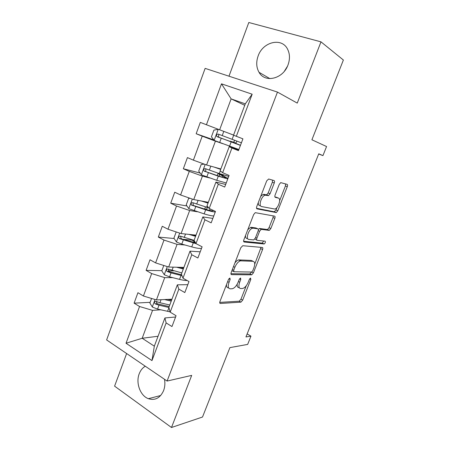 <?xml version="1.0" encoding="UTF-8"?>
<svg xmlns="http://www.w3.org/2000/svg" width="450" height="450" viewBox="0 0 450 450"><rect width="100%" height="100%" fill="white"/><g stroke="black" fill="none" stroke-linecap="round" stroke-linejoin="round"><path stroke-width="0.67" d="M229.882 278.021L228.493 279.478L219.966 301.478C219.555 302.726 219.69 303.384 220.371 303.463L240.93 302.147L242.674 300.15L250.824 279.422L250.526 278.061L249.345 279.428L248.282 282.133C246.769 285.615 244.929 287.724 242.775 288.456L240.727 288.551C238.736 288.231 238.388 286.116 239.692 282.218L240.773 279.45L240.547 278.032L239.209 279.45L238.123 282.234C236.576 285.801 234.675 287.966 232.408 288.731L230.226 288.832C228.116 288.506 227.717 286.335 229.039 282.324L230.147 279.472L229.882 278.021M258.126 55.997C256.011 62.049 256.314 67.483 259.031 72.304C264.909 83.267 283.118 78.998 288.017 64.918C290.064 59.209 289.935 53.994 287.618 49.275C281.858 37.074 262.789 41.822 258.126 55.997M145.288 366.221C142.56 367.819 140.541 370.333 139.224 373.764C135.568 382.832 140.237 395.798 148.382 398.694C155.121 400.731 160.189 398.048 163.586 390.645C164.908 387.084 165.218 383.304 164.514 379.294M126.624 353.537L114.593 386.151L171.489 427.5L202.517 417.021L229.899 347.619L247.663 344.407L250.959 336.15L247.14 333.939M171.489 427.5L191.689 375.39L167.096 381.054L277.47 92.093L297.248 103.106L320.991 41.85L248.805 22.5L228.982 76.196M320.991 41.85L343.378 60.03L311.912 139.776L326.565 146.537L322.948 155.61L318.746 153.821L245.942 336.949L250.959 336.15M287.454 66.257L284.344 71.286M274.252 183.004C274.691 181.693 274.624 180.877 274.033 180.562L268.644 179.004L266.709 180.872L256.776 206.499C256.337 207.821 256.433 208.614 257.057 208.879L276.317 212.574L277.819 210.763L287.28 186.683C287.713 185.422 287.657 184.646 287.117 184.348L280.71 182.621L279.253 184.416L275.108 195.013C274.674 196.301 274.742 197.078 275.316 197.353L278.376 198.09C281.464 198.551 278.347 208.26 274.877 209.053L261.608 206.561C258.272 206.224 261.309 196.127 265.044 195.193L268.532 195.609L270.056 193.764L274.252 183.004L272.357 182.216L272.514 180.124M242.764 245.722L240.795 247.736L231.182 272.543C230.76 273.808 230.884 274.511 231.547 274.641L251.724 274.832L253.395 272.891L262.569 249.542C262.986 248.327 262.901 247.635 262.327 247.461L242.764 245.722M243.872 239.788L253.648 214.577L255.257 212.659L274.629 216.146C275.186 216.382 275.254 217.119 274.832 218.357L270.827 228.532L269.286 230.383L261.191 229.365L259.594 231.261L256.899 238.162C256.477 239.417 256.567 240.143 257.169 240.334L265.112 241.189C265.686 242.038 265.371 242.966 264.167 243.973L244.198 242.027C243.557 241.83 243.444 241.082 243.872 239.788M236.34 136.294L233.533 135.169L245.289 103.849L252.169 94.207L236.34 136.294L242.921 138.836L238.461 150.643L231.924 148.033L222.649 172.699L229.084 175.455L224.696 187.054L218.312 184.23L209.194 208.468L215.482 211.433L211.174 222.834L204.93 219.803L195.969 243.624L202.118 246.797L197.882 258.002L191.779 254.768L182.97 278.19L188.983 281.548L184.821 292.562L178.847 289.142L170.184 312.165L176.068 315.714L171.979 326.543L166.134 322.937L151.971 360.596L126.028 343.249L139.551 306.512L134.106 303.154L137.931 292.708L143.409 296.01L151.672 273.566L146.109 270.377L150.002 259.762L155.599 262.89L163.997 240.069L158.316 237.066L162.27 226.271L167.991 229.219L176.529 206.016L170.719 203.197L174.741 192.223L180.591 194.979L189.27 171.382L183.336 168.761L187.419 157.601L193.399 160.161L202.23 136.164L196.161 133.74L200.317 122.389L206.432 124.751L221.484 83.829L252.169 94.207M167.096 381.054L106.622 339.936L205.132 68.377L277.47 92.093M220.843 168.969L206.572 164.981L215.426 141.148L222.744 143.679M215.426 141.148L202.23 136.164M206.572 164.981L193.399 160.161M222.649 172.699L220.162 170.792L229.219 146.655L231.924 148.033M238.731 149.923L229.219 146.655M208.328 202.314L193.725 199.564L202.433 176.124L209.919 177.998M202.433 176.124L189.27 171.382M193.725 199.564L180.591 194.979M209.194 208.468L207.017 205.808L215.921 182.076L218.312 184.23M225.681 184.449L215.921 182.076M196.009 235.125L181.086 233.572L189.653 210.521L197.314 211.759M189.653 210.521L176.529 206.016M181.086 233.572L167.991 229.219M195.969 243.624L194.091 240.238L202.849 216.906L204.93 219.803M212.844 218.407L202.849 216.906M183.887 267.418L168.654 267.024L177.081 244.356L184.905 244.969M177.081 244.356L163.997 240.069M168.654 267.024L155.599 262.89M182.97 278.19L181.384 274.095L189.996 251.151L191.779 254.768M200.222 251.814L189.996 251.151M171.956 299.199L156.431 299.931L164.717 277.627L172.699 277.644M164.717 277.627L151.672 273.566M156.431 299.931L143.409 296.01M170.184 312.165L168.885 307.389L177.356 284.827L178.847 289.142M187.802 284.676L177.356 284.827M158.051 336.251L142.183 338.265L152.55 310.365L160.684 309.803M152.55 310.365L139.551 306.512M126.028 343.249L142.183 338.265L154.328 346.174L164.919 317.947L166.134 322.937M318.673 154.013L322.948 155.61M245.289 103.849L231.131 98.888L219.639 129.808L233.567 135.079M244.744 105.3L231.131 98.888L221.484 83.829M175.579 317.008L164.919 317.947M154.328 346.174L151.971 360.596M219.639 129.808L206.432 124.751M157.404 301.956L156.336 302.006M150.143 302.327L134.106 303.154M173.835 270.866L168.322 270.765M161.871 270.653L146.109 270.377M194.023 240.328L182.768 239.299M174.144 238.511L158.316 237.066M251.736 260.668L252.045 260.679M206.629 209.323L204.075 208.884M186.941 205.965L170.719 203.197M200.115 173.053L183.336 168.761M213.778 139.866L196.161 133.74M226.468 284.698C226.423 286.768 227.081 287.826 228.448 287.871L228.701 288.006M237.172 284.226C237.015 286.425 237.617 287.556 238.978 287.612L239.333 287.803M219.735 302.394L239.214 301.202L240.964 299.211L246.246 285.756M254.728 264.156L261.062 247.348M230.929 273.707L249.823 273.943L251.629 272.048M233.713 270.276L233.961 271.749L251.606 272.053L252.776 270.692L253.901 267.823C255.218 263.976 254.925 261.804 253.024 261.315L240.452 260.826C238.247 261.613 236.391 263.756 234.883 267.255L233.713 270.276L232.335 269.561M231.896 270.697L233.657 271.592M252.377 260.989L253.024 261.315M234.894 262.957C236.154 261.264 237.403 260.246 238.641 259.898L251.252 260.421M258.322 229.382L259.644 228.493L267.491 229.545L269.032 227.706L273.026 217.541L273.268 215.899M254.869 238.967L256.871 240.188M243.619 241.251L262.232 243.135L263.683 241.031M253.254 228.195L252.456 228.263C248.619 229.095 245.346 239.4 248.884 239.445L253.755 239.912L255.392 237.988L258.097 231.058C258.519 229.792 258.429 229.05 257.827 228.831L253.254 228.195L251.404 227.323L250.605 227.391L247.792 229.674M245.509 235.569C245.453 237.375 245.964 238.371 247.044 238.556M256.264 228.099L257.827 228.831M251.404 227.323L255.994 227.976M260.724 196.307L263.154 194.372L266.653 194.799L268.178 192.96L272.357 182.216M258.272 202.635C258.233 204.424 258.722 205.453 259.734 205.723M276.93 197.471L278.376 198.09M274.894 196.903L276.536 197.297M279.653 200.666L285.441 185.917L285.615 183.915M256.551 208.299L274.207 211.787L276.002 209.959L276.975 207.484M151.571 298.468L149.878 303.036L152.359 307.058L157.562 309.094L170.1 311.85M164.514 299.554L171.236 301.129M167.743 299.402L171.551 300.285M169.189 306.579L157.146 303.75L156.392 301.866M171.793 299.638L171.439 299.228M169.779 305.01L159.93 302.726L156.122 301.416C154.361 301.466 154.041 302.282 155.149 303.857L159.013 305.196L168.902 307.468M163.783 265.483L161.797 270.855L164.329 274.804L169.577 276.851L179.556 279.382C182.649 280.159 185.192 280.547 187.172 280.541M176.591 267.227L183.296 268.988M179.758 267.311L183.555 268.301M181.817 272.931L168.154 269.038C166.433 269.066 166.067 269.876 167.057 271.463L171.051 272.891L182.002 275.692M181.659 274.809L169.194 271.575L168.412 269.572M182.582 268.054L183.111 267.396M176.203 231.947L173.903 238.151L176.496 242.032L181.789 244.091L191.751 246.893C196.554 248.214 199.822 248.687 201.549 248.304M195.193 242.764L192.859 240.502M188.859 234.382L195.559 236.329M191.959 234.703L195.756 235.8M194.164 240.368L180.382 236.132C178.695 236.143 178.29 236.942 179.167 238.528L195.958 243.613M195.531 242.837L181.367 238.86L180.636 236.745M195.424 235.063L195.885 235.457M190.046 198.281L188.601 198.461L186.21 204.913L188.859 208.721L204.148 213.879C208.941 215.347 212.153 216.017 213.795 215.904M201.33 200.998L208.018 203.136M204.368 201.566L208.153 202.776M208.721 207.889L192.808 202.686C191.16 202.686 190.721 203.479 191.492 205.054L205.667 209.818C210.459 211.303 213.671 212.006 215.297 211.922M213.306 210.409C213.232 211.247 210.358 210.803 204.677 209.076L193.742 205.605L193.309 205.369L193.072 203.377M223.74 175.067L220.635 174.566L227.987 178.352M204.165 164.098L201.144 164.565L198.72 171.129L201.431 174.859L216.743 180.321L226.237 182.976M214.009 167.057L220.68 169.397M216.973 167.889L220.753 169.211M228.735 176.372L219.274 173.588L205.447 168.683C203.833 168.677 203.355 169.459 204.024 171.028L218.295 176.197L227.768 178.931M222.041 177.131L222.514 175.888L225.63 177.671C225.782 178.228 222.986 177.531 217.237 175.584L206.319 171.804L205.785 171.489L205.751 169.442M222.514 175.888L217.963 173.576L220.703 174.077M234.771 143.314L230.136 141.131L233.46 142.183L234.326 141.182L234.461 140.248M236.689 141.081L236.559 142.059L235.693 143.061L232.819 142.155L240.48 145.294M218.289 129.291L213.902 130.112L211.433 136.783L214.211 140.434L238.882 149.518M226.896 132.553L233.556 135.101M229.792 133.65L233.561 135.09M241.419 142.808L218.295 134.117C216.709 134.106 216.203 134.882 216.776 136.434L240.441 145.406M234.866 143.061L219.105 137.447L218.486 137.047L218.734 134.882M227.672 281.588L229.039 282.324M239.552 278.803L240.773 279.45M238.399 281.531L239.692 282.218M249.666 278.814L250.824 279.422M240.964 299.211L242.674 300.15M239.124 301.213L240.84 302.158M219.842 303.165L220.371 303.463M228.859 278.786L230.147 279.472M260.803 248.676L262.569 249.542M251.702 272.019L253.395 272.891M249.823 273.943L251.567 274.849M231.097 274.404L231.547 274.641M239.338 259.824L241.149 260.747M233.505 266.541L234.883 267.255M273.026 217.541L274.832 218.357M269.032 227.706L270.827 228.532M267.233 229.567L269.027 230.406M259.644 228.493L261.467 229.343M258.238 230.619L259.594 231.261M255.572 237.527L256.899 238.162M262.232 243.135L264.009 243.99M243.855 241.858L244.198 242.027M268.178 192.96L270.056 193.764M266.287 194.822L268.166 195.632M264.161 194.31L266.051 195.126M285.441 185.917L287.28 186.683M276.002 209.959L277.819 210.763M274.207 211.787L276.024 212.597M155.059 299.514L152.297 306.956M168.947 307.631L167.552 311.355M159.013 305.196L157.562 309.094M161.055 299.711L159.93 302.726M157.213 303.772L155.199 303.885M167.282 266.586L164.267 274.708M181.029 275.456L179.556 279.382M171.051 272.891L169.577 276.851M173.194 267.142L171.984 270.382M169.194 271.575L167.22 271.547M179.708 233.111L176.428 241.937M193.252 242.904L191.751 246.893M194.282 242.19L194.642 241.234M183.285 240.064L181.789 244.091M185.535 234.034L184.236 237.516M181.367 238.86L179.432 238.68M192.341 199.08L188.792 208.626M205.667 209.818L204.148 213.879M209.52 210.409L210.088 208.89M206.516 209.627L207.326 207.472M207.124 205.942L206.634 207.253M195.722 206.696L194.197 210.791M198.079 200.385L196.689 204.109M193.742 205.605L191.846 205.279M223.341 175.14L221.479 174.336M205.183 164.469L201.364 174.769M218.295 176.197L216.743 180.321M221.468 174.645L221.338 174.999M219.071 176.203L219.69 174.555M220.286 170.888L219.274 173.588M208.367 172.778L206.814 176.94M210.831 166.168L209.346 170.145M206.319 171.804L204.469 171.321M235.417 143.055L233.19 142.183M218.239 129.302L214.138 140.344M231.126 142.014L229.551 146.211M231.829 142.228L231.958 141.896M233.674 135.225L232.121 139.365M221.22 138.291L219.639 142.526M223.796 131.383L222.216 135.619M219.105 137.447L217.294 136.794M269.876 78.632L259.031 72.304M160.701 395.505L148.382 398.694M239.214 301.202L240.93 302.147M249.981 273.926L251.724 274.832M238.641 259.898L240.452 260.826M267.491 229.545L269.286 230.383M259.369 228.516L261.191 229.365M262.389 243.118L264.167 243.973M250.605 227.391L252.456 228.263M266.653 194.799L268.532 195.609M263.154 194.372L265.044 195.193M274.5 211.764L276.317 212.574M170.82 299.256L170.522 300.054M157.146 303.75L155.149 303.857M168.992 271.491L167.057 271.463M193.033 240.041L192.757 240.767M181.041 238.703L179.167 238.528M213.165 210.707L213.283 210.398M205.47 206.888L204.649 209.064M207.259 202.112L207.129 202.455M193.303 205.374L191.492 205.054M223.566 175.14L222.458 174.656M217.963 173.576L217.215 175.579M205.785 171.489L204.024 171.028M235.693 143.061L233.46 142.183M230.136 141.131L229.984 141.536M218.486 137.047L216.776 136.434"/></g></svg>
